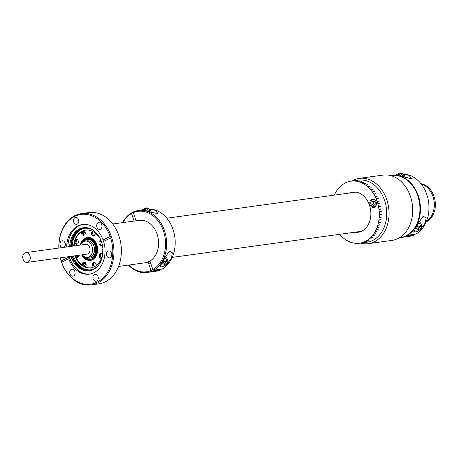 <?xml version="1.0" encoding="UTF-8"?>
<svg xmlns="http://www.w3.org/2000/svg" width="458" height="458" viewBox="0 0 458 458"><rect width="100%" height="100%" fill="white"/><g stroke="black" fill="none" stroke-linecap="round" stroke-linejoin="round"><path stroke-width="0.69" d="M24.927 252.89A4.941 3.756 -97.8 0 0 22.9 258.621A4.941 3.756 -97.8 0 0 27.182 262.394A4.941 3.756 -97.8 0 0 28.087 262.113A4.941 3.756 -97.8 0 0 30.114 256.377A4.941 3.756 -97.8 0 0 25.831 252.61A4.941 3.756 -97.8 0 0 24.927 252.89M91.297 284.899L98.762 283.874A35.987 27.365 -97.8 0 0 118.88 235.733A35.987 27.365 -97.8 0 0 88.938 212.569L81.472 213.6A35.987 27.365 82.2 0 1 111.162 236.025A35.987 27.365 82.2 0 1 111.42 236.757A35.987 27.365 82.2 0 1 111.666 237.502A35.987 27.365 82.2 0 1 91.297 284.899A35.987 27.365 82.2 0 1 61.612 262.474A35.987 27.365 82.2 0 1 61.355 261.741A35.987 27.365 82.2 0 1 61.103 260.997A35.987 27.365 82.2 0 1 60.21 257.843M58.859 248.059A35.987 27.365 82.2 0 1 81.472 213.6M100.479 229.195A3.492 2.656 -97.8 0 0 101.916 225.136A3.492 2.656 -97.8 0 0 98.888 222.474A3.492 2.656 -97.8 0 0 98.247 222.668A3.492 2.656 -97.8 0 0 96.815 226.727A3.492 2.656 -97.8 0 0 99.844 229.395A3.492 2.656 -97.8 0 0 100.479 229.195M96.735 281.035A3.492 2.656 -97.8 0 0 98.172 276.981A3.492 2.656 -97.8 0 0 95.144 274.313A3.492 2.656 -97.8 0 0 94.503 274.514A3.492 2.656 -97.8 0 0 93.066 278.567A3.492 2.656 -97.8 0 0 96.094 281.235A3.492 2.656 -97.8 0 0 96.735 281.035M73.503 275.968A3.492 2.656 -97.8 0 0 74.94 271.915A3.492 2.656 -97.8 0 0 71.912 269.247A3.492 2.656 -97.8 0 0 71.271 269.447A3.492 2.656 -97.8 0 0 69.839 273.5A3.492 2.656 -97.8 0 0 72.862 276.168A3.492 2.656 -97.8 0 0 73.503 275.968M110.223 257.648A3.492 2.656 -97.8 0 0 111.66 253.595A3.492 2.656 -97.8 0 0 108.632 250.927A3.492 2.656 -97.8 0 0 107.991 251.127A3.492 2.656 -97.8 0 0 106.559 255.18A3.492 2.656 -97.8 0 0 109.582 257.848A3.492 2.656 -97.8 0 0 110.223 257.648M104.018 241.131A25.075 19.064 -97.8 0 0 103.829 240.547A25.075 19.064 -97.8 0 0 103.565 239.815L103.056 239.883A25.075 19.064 -97.8 0 0 82.451 224.483A25.075 19.064 -97.8 0 0 66.685 246.976M68.7 257.207L61.103 260.997L68.7 257.207A25.075 19.064 -97.8 0 0 68.946 257.951A25.075 19.064 -97.8 0 0 69.204 258.684L68.7 258.753A25.075 19.064 -97.8 0 0 89.299 274.159A25.075 19.064 -97.8 0 0 103.56 241.36L111.666 237.502M69.255 256.594A25.075 19.064 -97.8 0 0 69.656 257.854A25.075 19.064 -97.8 0 0 89.905 274.061M71.036 256.348A21.749 16.54 -97.8 0 0 71.185 256.806A21.749 16.54 -97.8 0 0 89.287 270.804A21.749 16.54 -97.8 0 0 101.447 241.709A21.749 16.54 -97.8 0 0 83.35 227.712A21.749 16.54 -97.8 0 0 69.685 246.564M83.064 224.409A25.075 19.064 -97.8 0 0 67.904 246.81M72.055 256.211A21.749 16.54 -97.8 0 0 72.204 256.669A21.749 16.54 -97.8 0 0 89.797 270.724M98.338 265.377A20.988 15.956 82.2 0 1 90.203 269.911A20.988 15.956 82.2 0 1 72.736 256.4A20.988 15.956 82.2 0 1 72.645 256.131M90.621 269.842A20.988 15.956 82.2 0 1 73.583 256.285A20.988 15.956 82.2 0 1 73.492 256.011M77.253 224.128A3.492 2.656 -97.8 0 0 78.684 220.069A3.492 2.656 -97.8 0 0 75.656 217.401A3.492 2.656 -97.8 0 0 75.015 217.602A3.492 2.656 -97.8 0 0 73.583 221.661A3.492 2.656 -97.8 0 0 76.612 224.323A3.492 2.656 -97.8 0 0 77.253 224.128M64.051 247.343A3.492 2.656 -97.8 0 0 65.145 243.255A3.492 2.656 -97.8 0 0 62.168 240.794A3.492 2.656 -97.8 0 0 61.527 240.988A3.492 2.656 -97.8 0 0 59.992 244.4A3.492 2.656 -97.8 0 0 62.128 247.606M71.299 246.341A20.988 15.956 82.2 0 1 84.472 228.33A20.988 15.956 82.2 0 1 93.529 230.489M72.146 246.227A20.988 15.956 82.2 0 1 84.896 228.279M83.86 227.649A21.749 16.54 -97.8 0 0 70.704 246.427M68.036 256.766A25.075 19.064 -97.8 0 0 68.19 257.276M61.612 262.474L61.653 262.268A35.197 26.764 -97.8 0 0 97.125 282.18A35.197 26.764 -97.8 0 0 110.607 237.845M61.653 262.268L68.7 258.753M103.565 239.815L111.162 236.025L103.056 239.883M110.103 236.368A35.197 26.764 -97.8 0 0 79.32 214.773A35.197 26.764 -97.8 0 0 58.95 248.041M60.301 257.831A35.197 26.764 -97.8 0 0 61.149 260.791M85.715 266.178A18.784 14.284 82.2 0 1 83.596 264.879M77.568 257.041A18.784 14.284 82.2 0 1 76.973 255.535M83.82 262.755A18.784 14.284 -97.8 0 0 86.178 264.776M76.022 242.751A18.784 14.284 82.2 0 1 76.973 239.454M82.635 231.983A18.784 14.284 82.2 0 1 84.438 230.987M84.925 231.668A18.784 14.284 -97.8 0 0 82.721 233.528M78.433 241.876A18.784 14.284 -97.8 0 0 78.169 243.215M421.337 184.156A19.774 15.034 82.2 0 1 434.075 201.331A19.774 15.034 82.2 0 1 426.455 221.317A19.774 15.034 82.2 0 0 434.075 201.331A19.774 15.034 82.2 0 0 421.337 184.156M95.275 266.235A18.062 13.734 82.2 0 1 94.703 266.333A18.062 13.734 82.2 0 1 94.113 266.396M86.11 263.923A18.062 13.734 82.2 0 1 84.198 262.257M83.013 234.181A18.062 13.734 82.2 0 1 85.171 232.338M420.976 183.692A19.774 15.034 82.2 0 1 435.1 200.959A19.774 15.034 82.2 0 1 426.558 221.701A19.774 15.034 82.2 0 1 426.238 221.855M118.559 266.442L145.117 262.778A21.423 16.288 -97.8 0 0 149.039 261.558A21.423 16.288 -97.8 0 0 157.833 236.689A21.423 16.288 -97.8 0 0 139.266 220.338L112.708 223.996M96.169 265.623A2.473 1.878 -97.8 0 0 96.043 264.054A2.473 1.878 -97.8 0 0 93.987 262.463A2.473 1.878 -97.8 0 0 92.602 265.766A2.473 1.878 -97.8 0 0 93.598 267.111M94.411 266.733A2.473 1.878 82.2 0 1 93.707 265.617A2.473 1.878 82.2 0 1 94.554 262.497M92.339 231.256A2.473 1.878 -97.8 0 0 91.68 234.25A2.473 1.878 -97.8 0 0 93.735 235.841A2.473 1.878 -97.8 0 0 95.264 233.133M94.274 235.652A2.473 1.878 82.2 0 1 92.785 234.095A2.473 1.878 82.2 0 1 93.003 231.599M81.667 231.656A2.473 1.878 -97.8 0 0 81.65 233.769A2.473 1.878 -97.8 0 0 83.705 235.36A2.473 1.878 -97.8 0 0 85.085 232.051A2.473 1.878 -97.8 0 0 83.877 230.597M84.238 235.172A2.473 1.878 82.2 0 1 82.749 233.614A2.473 1.878 82.2 0 1 83.133 230.889M74.711 242.23A2.473 1.878 -97.8 0 0 74.826 242.66A2.473 1.878 -97.8 0 0 76.881 244.251A2.473 1.878 -97.8 0 0 78.261 240.942A2.473 1.878 -97.8 0 0 76.205 239.351A2.473 1.878 -97.8 0 0 75.473 239.671M77.413 244.062A2.473 1.878 82.2 0 1 75.925 242.505A2.473 1.878 82.2 0 1 76.772 239.385M75.948 256.864A2.473 1.878 -97.8 0 0 77.265 257.304A2.473 1.878 -97.8 0 0 78.81 255.278M77.797 257.121A2.473 1.878 82.2 0 1 76.326 255.621M84.873 266.819A2.473 1.878 -97.8 0 0 86.007 263.573A2.473 1.878 -97.8 0 0 83.951 261.982A2.473 1.878 -97.8 0 0 82.572 265.285A2.473 1.878 -97.8 0 0 82.692 265.594M85.165 266.693A2.473 1.878 82.2 0 1 83.671 265.136A2.473 1.878 82.2 0 1 84.518 262.016M101.023 240.559A2.473 1.878 -97.8 0 0 100.428 240.513A2.473 1.878 -97.8 0 0 99.048 243.822A2.473 1.878 -97.8 0 0 101.103 245.414A2.473 1.878 -97.8 0 0 102.266 244.606M101.642 245.225A2.473 1.878 82.2 0 1 100.147 243.667A2.473 1.878 82.2 0 1 100.995 240.547M102.449 254.367A2.473 1.878 -97.8 0 0 100.812 253.572A2.473 1.878 -97.8 0 0 99.426 256.875A2.473 1.878 -97.8 0 0 101.338 258.478M101.499 258.049A2.473 1.878 82.2 0 1 100.531 256.726A2.473 1.878 82.2 0 1 101.378 253.606M81.667 254.883A11.536 8.771 -97.8 0 0 90.421 260.339A11.536 8.771 -97.8 0 0 96.867 244.91A11.536 8.771 -97.8 0 0 87.272 237.484A11.536 8.771 -97.8 0 0 80.322 245.099M334.346 195.114A31.31 23.805 82.2 0 1 334.592 194.581L334.689 194.364A31.31 23.805 82.2 0 1 335.714 192.406L335.834 192.2A31.31 23.805 82.2 0 1 336.991 190.379L337.122 190.19A31.31 23.805 82.2 0 1 338.405 188.519L338.548 188.347A31.31 23.805 82.2 0 1 339.95 186.841L340.105 186.687A31.31 23.805 82.2 0 1 341.611 185.353L341.777 185.221A31.31 23.805 82.2 0 1 343.374 184.07L343.552 183.956A31.31 23.805 82.2 0 1 345.229 183L345.412 182.908A31.31 23.805 82.2 0 1 347.164 182.152L347.353 182.084A31.31 23.805 82.2 0 1 349.156 181.534L349.351 181.488A31.31 23.805 82.2 0 1 351.057 181.168L358.488 180.149A31.31 23.805 82.2 0 1 385.619 204.045A31.31 23.805 82.2 0 1 372.766 240.393A31.31 23.805 82.2 0 1 367.035 242.173L359.604 243.198A31.31 23.805 82.2 0 1 359.461 243.221L359.261 243.244A31.31 23.805 82.2 0 1 357.389 243.37L357.183 243.37A31.31 23.805 82.2 0 1 355.299 243.278L355.093 243.255A31.31 23.805 82.2 0 1 353.21 242.952L353.009 242.912A31.31 23.805 82.2 0 1 351.137 242.397L350.937 242.328A31.31 23.805 82.2 0 1 349.093 241.606L348.899 241.515A31.31 23.805 82.2 0 1 347.101 240.593L346.912 240.484A31.31 23.805 82.2 0 1 345.172 239.362L344.989 239.231A31.31 23.805 82.2 0 1 343.317 237.925L343.145 237.776A31.31 23.805 82.2 0 1 341.554 236.294L341.393 236.128A31.31 23.805 82.2 0 1 339.899 234.479L339.807 234.284M351.057 181.168A31.31 23.805 82.2 0 1 351.2 181.15L353.318 180.858A31.31 23.805 82.2 0 1 353.519 180.836L351.4 181.128A31.31 23.805 82.2 0 1 353.273 181.002L355.397 180.71A31.31 23.805 82.2 0 1 355.597 180.71L353.473 181.002A31.31 23.805 82.2 0 1 355.362 181.093L357.48 180.801A31.31 23.805 82.2 0 1 357.687 180.818L355.563 181.11A31.31 23.805 82.2 0 1 357.452 181.414L359.57 181.122A31.31 23.805 82.2 0 1 359.77 181.168L357.652 181.46A31.31 23.805 82.2 0 1 359.524 181.975L361.643 181.683A31.31 23.805 82.2 0 1 361.843 181.752L359.725 182.044A31.31 23.805 82.2 0 1 361.562 182.765L363.686 182.473A31.31 23.805 82.2 0 1 363.881 182.559L361.757 182.851A31.31 23.805 82.2 0 1 363.56 183.778L365.679 183.486A31.31 23.805 82.2 0 1 365.868 183.595L363.749 183.887A31.31 23.805 82.2 0 1 365.49 185.009L367.608 184.717A31.31 23.805 82.2 0 1 367.791 184.843L365.673 185.135A31.31 23.805 82.2 0 1 367.345 186.446L369.463 186.154A31.31 23.805 82.2 0 1 369.635 186.303L367.516 186.595A31.31 23.805 82.2 0 1 369.102 188.078L371.226 187.786A31.31 23.805 82.2 0 1 371.386 187.952L369.268 188.244A31.31 23.805 82.2 0 1 370.762 189.893L372.881 189.601A31.31 23.805 82.2 0 1 373.035 189.784L370.917 190.076A31.31 23.805 82.2 0 1 372.302 191.879L374.421 191.587A31.31 23.805 82.2 0 1 374.564 191.787L372.44 192.079A31.31 23.805 82.2 0 1 373.711 194.02L375.829 193.728A31.31 23.805 82.2 0 1 375.961 193.94L373.843 194.232A31.31 23.805 82.2 0 1 374.982 196.299L377.1 196.001A31.31 23.805 82.2 0 1 377.215 196.23L375.096 196.522A31.31 23.805 82.2 0 1 376.104 198.698L378.222 198.406A31.31 23.805 82.2 0 1 378.325 198.64L376.201 198.932A31.31 23.805 82.2 0 1 377.066 201.199L379.184 200.907A31.31 23.805 82.2 0 1 379.27 201.154L377.152 201.446A31.31 23.805 82.2 0 1 377.861 203.781L379.985 203.489A31.31 23.805 82.2 0 1 380.054 203.741L377.93 204.033A31.31 23.805 82.2 0 1 378.491 206.432L380.609 206.14A31.31 23.805 82.2 0 1 380.661 206.398L378.543 206.69A31.31 23.805 82.2 0 1 378.938 209.123L381.062 208.831A31.31 23.805 82.2 0 1 381.09 209.094L378.972 209.386A31.31 23.805 82.2 0 1 379.207 211.842L381.331 211.55A31.31 23.805 82.2 0 1 381.348 211.814L379.224 212.106A31.31 23.805 82.2 0 1 379.298 214.562L381.417 214.27A31.31 23.805 82.2 0 1 381.417 214.527L379.298 214.825A31.31 23.805 82.2 0 1 379.201 217.264L381.325 216.972A31.31 23.805 82.2 0 1 381.302 217.229L379.184 217.521A31.31 23.805 82.2 0 1 378.926 219.926L381.05 219.634A31.31 23.805 82.2 0 1 381.01 219.886L378.892 220.178A31.31 23.805 82.2 0 1 378.474 222.525L380.592 222.233A31.31 23.805 82.2 0 1 380.541 222.485L378.417 222.777A31.31 23.805 82.2 0 1 377.839 225.05L379.963 224.758A31.31 23.805 82.2 0 1 379.894 224.998L377.77 225.29A31.31 23.805 82.2 0 1 377.037 227.477L379.161 227.185A31.31 23.805 82.2 0 1 379.069 227.414L376.951 227.706A31.31 23.805 82.2 0 1 376.07 229.79L378.188 229.498A31.31 23.805 82.2 0 1 378.09 229.716L375.966 230.008A31.31 23.805 82.2 0 1 374.942 231.966L377.066 231.674A31.31 23.805 82.2 0 1 376.945 231.874L374.827 232.166A31.31 23.805 82.2 0 1 373.671 233.992L375.789 233.7A31.31 23.805 82.2 0 1 375.657 233.883L373.539 234.181A31.31 23.805 82.2 0 1 372.257 235.853L374.375 235.561A31.31 23.805 82.2 0 1 374.232 235.727L372.114 236.019A31.31 23.805 82.2 0 1 370.711 237.53L372.829 237.238A31.31 23.805 82.2 0 1 372.675 237.393L370.556 237.685A31.31 23.805 82.2 0 1 369.051 239.019L371.169 238.727A31.31 23.805 82.2 0 1 371.003 238.858L368.885 239.15A31.31 23.805 82.2 0 1 367.287 240.301L369.406 240.009A31.31 23.805 82.2 0 1 369.228 240.124L367.11 240.416A31.31 23.805 82.2 0 1 365.427 241.372L367.551 241.08A31.31 23.805 82.2 0 1 367.459 241.126A31.31 23.805 82.2 0 1 367.368 241.171L365.244 241.463A31.31 23.805 82.2 0 1 363.497 242.219L365.616 241.921A31.31 23.805 82.2 0 1 365.427 241.996L363.309 242.288A31.31 23.805 82.2 0 1 361.499 242.832L363.623 242.54A31.31 23.805 82.2 0 1 363.429 242.591L361.305 242.883A31.31 23.805 82.2 0 1 359.604 243.198M371.719 199.282A4.322 3.286 -97.8 0 0 369.944 204.302A4.322 3.286 -97.8 0 0 373.694 207.6A4.322 3.286 -97.8 0 0 374.484 207.354A4.322 3.286 -97.8 0 0 376.258 202.339A4.322 3.286 -97.8 0 0 372.509 199.035A4.322 3.286 -97.8 0 0 371.719 199.282M373.528 203.003A4.322 3.286 -97.8 0 0 373.762 204.165M360.286 231.462A20.301 15.435 -97.8 0 0 360.91 231.548M349.168 193.076A20.301 15.435 82.2 0 1 352.557 192.074A20.301 15.435 82.2 0 1 370.156 207.571A20.301 15.435 82.2 0 1 361.82 231.141A20.301 15.435 82.2 0 1 358.099 232.298A20.301 15.435 82.2 0 1 354.566 232.252M355.465 192.034A20.301 15.435 -97.8 0 0 354.887 192.286M377.65 198.732A4.322 3.286 -97.8 0 0 377.106 198.554M359.587 181.191L357.652 181.46M361.7 181.769L359.725 182.044M365.77 183.606L363.749 183.887M367.705 184.855L365.673 185.135M369.56 186.314L367.516 186.595M373.035 189.784L370.917 190.076M374.501 191.793L372.44 192.079M375.904 193.946L373.711 194.02M377.163 196.236L374.982 196.299M379.184 200.907L377.066 201.199M380.609 206.403L378.543 206.69M378.938 209.123L381.01 208.842M379.207 211.842L381.279 211.556M379.298 214.562L381.365 214.275M378.926 219.926L380.993 219.64M378.474 222.525L380.535 222.244M377.839 225.05L379.905 224.769M376.07 229.79L378.125 229.504M374.942 231.966L376.991 231.685M372.257 235.853L374.289 235.572M370.711 237.53L372.732 237.255M369.051 239.019L371.049 238.744M367.287 240.301L369.257 240.032M399.508 237.702L400.246 237.599A31.31 23.805 -97.8 0 0 405.983 235.813A31.31 23.805 -97.8 0 0 418.835 199.47A31.31 23.805 -97.8 0 0 391.699 175.569L390.96 175.672M368.318 243.662L391.979 240.398A32.953 25.058 -97.8 0 0 410.408 196.316A32.953 25.058 -97.8 0 0 382.985 175.105L359.318 178.368A32.953 25.058 82.2 0 1 386.747 199.579A32.953 25.058 82.2 0 1 368.318 243.662A32.953 25.058 82.2 0 1 360.343 243.101M351.796 181.07A32.953 25.058 82.2 0 1 359.318 178.368M363.268 242.299A31.31 23.805 -97.8 0 0 384.537 200.295A31.31 23.805 -97.8 0 0 354.824 181.047M362.204 182.679A28.631 21.772 82.2 0 1 362.73 182.719M374.753 206.638A3.624 2.754 -97.8 0 0 376.115 201.995A3.624 2.754 -97.8 0 0 372.434 199.865A3.624 2.754 -97.8 0 0 371.072 204.508A3.624 2.754 -97.8 0 0 374.753 206.638M373.528 199.104A4.128 3.137 -97.8 0 0 372.594 199.356A4.128 3.137 -97.8 0 0 370.928 204.257A4.128 3.137 -97.8 0 0 374.65 207.262M374.587 205.001L373.47 203.867L371.942 204.073L373.425 205.585L375.073 204.76L375.245 202.425L373.762 200.919L372.108 201.743L374.123 201.291M371.942 204.073L372.108 201.743M373.47 203.867L373.636 201.531M374.163 201.325A2.055 1.563 -97.8 0 0 373.573 203.266A2.055 1.563 -97.8 0 0 374.678 204.961M122.578 222.64A31.31 23.805 82.2 0 1 131.784 212.741L131.532 213.548A30.514 23.203 -97.8 0 0 122.899 222.594M133.398 212.518L131.784 212.741M128.744 265.033A30.514 23.203 -97.8 0 0 151.02 270.483L151.781 271.153A31.31 23.805 82.2 0 1 146.978 272.504L155.508 271.325A31.31 23.805 -97.8 0 0 160.317 269.974L160.569 269.167M146.978 272.504A31.31 23.805 82.2 0 1 128.429 265.079M148.111 261.976L151.02 270.483M131.532 213.548L134.097 221.048M151.781 271.153L160.317 269.974M167.605 263.276L171.452 257.923L172.357 252.822L169.374 251.173L164.033 258.947L159.831 267.083L161.571 266.842M161.92 266.796L163.666 266.556L165.813 264.919M153.619 270.237L152.858 269.567A30.514 23.203 -97.8 0 0 163.42 230.969A30.514 23.203 -97.8 0 0 133.364 212.638L133.621 211.825A31.31 23.805 82.2 0 1 138.425 210.474A31.31 23.805 82.2 0 1 164.479 230.62A31.31 23.805 82.2 0 1 153.619 270.237L162.149 269.058A31.31 23.805 -97.8 0 0 173.01 229.447A31.31 23.805 -97.8 0 0 149.365 209.129M140.354 210.211L147.716 211.293L158.21 213.84L155.136 210.268L149.6 209.335M141.917 209.999L140.927 210.136M163.666 266.556A5.765 3.63 63.5 0 0 164.05 265.8M136.146 220.767L133.364 212.638M152.858 269.567L149.943 261.06M162.716 261.787A4.282 2.696 63.5 0 0 166.082 263.928A4.282 2.696 63.5 0 0 167.828 261.203A4.282 2.696 63.5 0 0 167.508 259.543A4.282 2.696 63.5 0 0 165.584 256.698A4.282 2.696 63.5 0 0 165.235 256.446M162.258 262.749A4.941 3.109 63.5 0 0 166.5 264.575A4.941 3.109 63.5 0 0 167.846 261.627L167.828 261.203M160.186 266.545A4.941 3.109 63.5 0 0 162.378 266.636L166.5 264.575M164.72 262.073L166.798 261.037L165.888 258.375L163.815 259.405M164.548 261.982L163.729 259.594M164.622 257.682L165.888 258.375M163.3 260.533L163.621 261.478L165.664 262.589L166.798 261.037M165.252 256.428A4.941 3.109 63.5 0 0 165.246 256.428L165.584 256.698M164.33 261.861A2.473 1.557 63.5 0 0 164.141 260.802A2.473 1.557 63.5 0 0 163.632 259.806M151.403 212.644A4.282 2.696 63.5 0 0 151.197 211.888A4.282 2.696 63.5 0 0 149.268 209.043A4.282 2.696 63.5 0 0 145.369 210.577M149.268 209.043L148.936 208.774A4.941 3.109 63.5 0 0 145.77 208.075A4.941 3.109 63.5 0 0 144.447 210.365M150.058 212.146L149.571 210.72L148.134 211.436M146.566 210.915L147.528 209.604L149.571 210.72M414.095 235L405.565 236.173A31.31 23.805 82.2 0 1 400.756 237.53L409.286 236.351A31.31 23.805 -97.8 0 0 414.095 235L414.353 234.193M421.383 228.302L425.23 222.949L426.14 217.848L423.158 216.199L417.81 223.973L413.608 232.109L415.354 231.868M415.704 231.822L417.444 231.582L419.591 229.945M391.951 175.534A31.31 23.805 82.2 0 1 392.208 175.5A31.31 23.805 82.2 0 1 418.257 195.646A31.31 23.805 82.2 0 1 407.397 235.263L415.927 234.084A31.31 23.805 -97.8 0 0 426.793 194.473A31.31 23.805 -97.8 0 0 403.149 174.154M394.138 175.237L401.494 176.319L411.988 178.866L408.914 175.294L403.378 174.361M395.701 175.025L394.704 175.162M417.444 231.582A5.765 3.63 63.5 0 0 417.828 230.826M416.499 226.813A4.282 2.696 63.5 0 0 419.86 228.954A4.282 2.696 63.5 0 0 421.606 226.229A4.282 2.696 63.5 0 0 421.291 224.569A4.282 2.696 63.5 0 0 419.362 221.724A4.282 2.696 63.5 0 0 419.018 221.472M416.041 227.775A4.941 3.109 63.5 0 0 420.284 229.601A4.941 3.109 63.5 0 0 421.623 226.653L421.606 226.229M413.963 231.571A4.941 3.109 63.5 0 0 416.156 231.662L420.284 229.601M418.503 227.099L420.581 226.063L419.665 223.401L417.599 224.431M418.326 227.008L417.507 224.62M418.406 222.708L419.665 223.401M417.078 225.559L417.398 226.504L419.448 227.615L420.581 226.063M419.362 221.724L419.03 221.454A4.941 3.109 63.5 0 0 419.024 221.454M418.108 226.887A2.473 1.557 63.5 0 0 417.925 225.828A2.473 1.557 63.5 0 0 417.41 224.832M405.181 177.67A4.282 2.696 63.5 0 0 404.975 176.914A4.282 2.696 63.5 0 0 403.046 174.069A4.282 2.696 63.5 0 0 399.147 175.603M403.046 174.069L402.714 173.8A4.941 3.109 63.5 0 0 399.553 173.101A4.941 3.109 63.5 0 0 398.231 175.391M403.841 177.166L403.349 175.74L401.912 176.462M400.349 175.941L401.305 174.63L403.349 175.74M81.959 254.843A8.238 6.263 -97.8 0 0 87.381 257.43A8.238 6.263 -97.8 0 0 88.886 256.961A8.238 6.263 -97.8 0 0 92.27 247.394A8.238 6.263 -97.8 0 0 85.131 241.103A8.238 6.263 -97.8 0 0 83.619 241.578A8.238 6.263 -97.8 0 0 80.614 245.059M85.131 241.103L87.123 240.834A8.238 6.263 82.2 0 1 94.262 247.12A8.238 6.263 82.2 0 1 90.879 256.686A8.238 6.263 82.2 0 1 89.373 257.156L87.381 257.43M86.78 254.179A4.941 3.761 -97.8 0 0 87.833 253.881A4.941 3.761 -97.8 0 0 89.842 248.047A4.941 3.761 -97.8 0 0 85.434 244.395M91.016 239.918A9.229 7.019 82.2 0 1 96.707 248.368A9.229 7.019 82.2 0 1 92.642 257.407A9.229 7.019 82.2 0 1 90.987 257.928M87.827 238.418A10.545 8.021 -97.8 0 0 86.322 238.95A10.545 8.021 -97.8 0 0 83.322 241.738M83.728 256.52A10.545 8.021 -97.8 0 0 90.283 259.36A10.545 8.021 -97.8 0 0 92.213 258.759A10.545 8.021 -97.8 0 0 96.541 246.513A10.545 8.021 -97.8 0 0 87.404 238.463A10.545 8.021 -97.8 0 0 85.469 239.065A10.545 8.021 -97.8 0 0 81.862 242.969M85.469 257.31A10.545 8.021 -97.8 0 0 90.707 259.285M87.352 237.473A11.536 8.771 -97.8 0 0 85.325 238.12M85.262 238.149A11.536 8.771 -97.8 0 0 80.488 245.076M81.965 255.106A11.536 8.771 -97.8 0 0 90.501 260.327L81.776 254.871M85.846 230.088A19.064 14.496 -97.8 0 0 82.617 231.13A19.064 14.496 -97.8 0 0 74.167 245.946M75.513 255.736A19.064 14.496 -97.8 0 0 91.05 267.844M99.083 236.626L98.562 236.7A19.064 14.496 -97.8 0 0 85.583 230.116A19.064 14.496 -97.8 0 0 82.091 231.204A19.064 14.496 -97.8 0 0 73.641 246.02M74.992 255.804A19.064 14.496 -97.8 0 0 90.787 267.884A19.064 14.496 -97.8 0 0 94.279 266.796A19.064 14.496 -97.8 0 0 102.729 248.871L102.895 248.849M98.562 236.7L98.888 236.311M86.356 257.459A9.378 7.128 -97.8 0 0 89.865 258.112L90.461 258.031A9.378 7.128 -97.8 0 0 92.178 257.493A9.378 7.128 -97.8 0 0 96.025 246.61A9.378 7.128 -97.8 0 0 87.902 239.454L87.306 239.534A9.378 7.128 -97.8 0 0 85.589 240.072A9.378 7.128 -97.8 0 0 83.682 241.543M89.865 258.112A9.378 7.128 -97.8 0 0 91.583 257.579A9.378 7.128 -97.8 0 0 95.43 246.696A9.378 7.128 -97.8 0 0 87.306 239.534M82.24 255.198L82.24 255.198A0.395 0.303 -97.8 0 1 81.913 255.037A10.649 8.101 -97.8 0 1 81.816 254.866M82.068 255.18A11.273 8.57 -97.8 0 0 92.442 259.434A11.273 8.57 -97.8 0 0 96.684 245.001A11.273 8.57 -97.8 0 0 85.24 238.389A11.273 8.57 -97.8 0 0 80.534 245.07M27.182 262.394L87.077 254.138M25.831 252.61L85.732 244.354M356.095 192.12L166.821 218.203M361.494 231.296L172.219 257.379M95.052 234.748L93.277 234.994M140.64 210.17L138.425 210.474M151.014 270.46L152.852 269.544M148.861 264.169L150.693 263.253M141.74 210.085L145.77 208.075M132.545 216.514L134.377 215.598M394.418 175.196L392.208 175.5M395.517 175.111L399.553 173.101M87.438 237.462L85.291 238.126L80.425 245.082"/></g></svg>
